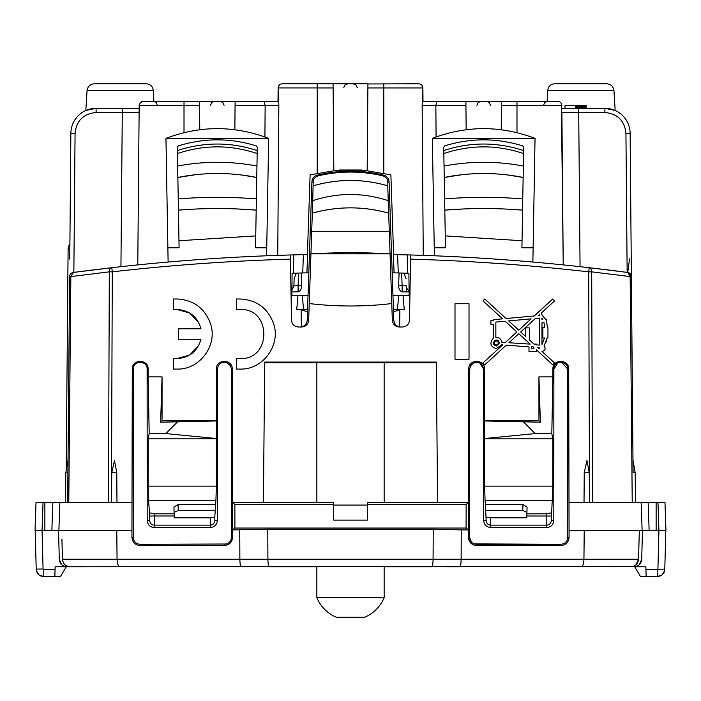 <?xml version="1.0" encoding="UTF-8"?>
<svg xmlns="http://www.w3.org/2000/svg" width="701" height="701" viewBox="0 0 701 701"><rect width="100%" height="100%" fill="white"/><g stroke="black" fill="none" stroke-linecap="round" stroke-linejoin="round"><path stroke-width="1.05" d="M333.676 504.483L333.676 502.267L232.285 502.267L234.853 504.483L333.676 504.483L333.676 520.107L367.324 520.107L367.324 504.483L466.147 504.483L468.715 502.267L367.324 502.267L367.324 504.483M367.324 505.079L333.676 505.079M263.436 502.267L264.663 362.066L436.337 362.066L437.564 502.267M636.35 566.39L70.153 566.758C65.666 566.426 63.099 563.919 62.442 559.249L61.925 539.306M642.466 530.307L641.713 559.249C641.161 563.823 638.593 566.329 634.002 566.758L645.875 566.758L646.129 576.572L640.512 576.572L634.729 566.758M471.519 542.162L469.565 537.317C469.81 540.611 471.361 542.793 474.209 543.88L560.8 544.318C565.05 543.897 567.381 541.566 567.792 537.317L567.722 369.076C568.134 360.156 553.457 360.156 553.878 369.076L553.808 520.492C553.396 524.76 551.047 527.108 546.78 527.52L490.7 527.52C486.433 527.108 484.084 524.76 483.672 520.492L483.602 369.076C482.726 363.714 479.624 361.55 474.288 362.583L470.494 365.773L469.652 369.076L470.87 365.168M469.565 537.317L469.652 369.076L469.565 537.317L468.408 537.317C468.645 541.26 470.616 543.897 474.332 545.229L476.68 545.571L476.68 544.318L474.638 544.011M468.408 537.317L468.399 502.687M468.715 502.267L468.776 369.076L469.652 369.076M445.223 566.758L459.821 566.758C460.592 566.39 461.03 563.893 461.127 559.249L461.258 529.903L468.399 529.903L466.077 528.046L466.147 504.483M231.269 538.841L231.435 537.317C231.19 540.611 229.639 542.793 226.791 543.88L224.32 544.318L224.32 545.571C229.332 545.089 232.092 542.329 232.592 537.317L232.601 529.903L234.923 528.046L234.853 504.483M461.258 529.903L433.227 529.22L267.773 529.22L232.601 529.903L232.601 502.687M232.285 502.267L232.224 369.076C232.706 358.886 215.934 358.886 216.416 369.076L217.398 369.076C218.274 363.714 221.376 361.55 226.712 362.583L230.506 365.773L231.348 369.076L230.506 365.773L227.01 362.697M232.592 537.317L231.435 537.317L231.348 369.076L232.224 369.076M241.179 566.758C240.408 566.39 239.97 563.893 239.873 559.249L62.442 559.249M119.801 566.758C118.197 566.426 117.277 563.919 117.058 559.249L116.787 530.307M645.954 569.685L664.793 569.081L665.81 530.307M641.713 559.249L639.391 564.559M630.847 566.758C635.334 566.426 637.901 563.919 638.558 559.249L639.312 530.307L638.558 559.249L636.087 564.699M581.199 566.758C582.803 566.426 583.723 563.919 583.942 559.249L584.213 530.307M431.781 566.758C432.552 566.355 432.99 563.849 433.087 559.249L267.913 559.249C268.01 563.849 268.448 566.355 269.219 566.758L316.852 566.758L316.852 597.673L384.148 597.673L384.148 566.758L431.781 566.758M538.955 420.793L538.929 376.884L540.366 422.204L538.955 420.793L484.61 420.793L484.584 369.076C485.066 358.886 468.294 358.886 468.776 369.076M552.397 500.716L485.083 500.716L484.645 486.143L552.835 486.143L551.337 520.492C551.039 523.393 549.523 524.944 546.78 525.137L490.7 525.137C487.957 524.944 486.441 523.393 486.143 520.492L485.434 504.571L522.92 504.571L522.771 510.433L485.442 510.433M485.083 500.716L485.434 504.571M484.645 486.143L484.706 420.959L540.366 422.204M523.805 422.204L535.187 433.586L551.81 433.586L552.896 376.884L538.929 376.884M552.896 376.884L552.896 369.076L553.878 369.076L553.808 520.492L551.337 520.492M552.835 486.143L552.835 438.826L551.81 433.586M476.68 544.318L560.8 544.318L560.8 545.571C565.812 545.089 568.572 542.329 569.072 537.317L568.704 369.076C569.186 358.886 552.414 358.886 552.896 369.076M569.081 502.267L664.969 502.267L665.433 515.533M584.021 502.267L584.231 472.763L589.243 472.763L586.921 460.496L584.231 472.763M589.453 502.267L589.243 472.763M216.355 486.143L215.917 500.716L148.603 500.716L148.165 486.143L216.355 486.143L216.416 369.076M215.917 500.716L215.566 504.571L178.08 504.571L178.229 510.433L174.085 512.422M214.813 517.075L214.856 520.492C214.559 523.393 213.043 524.944 210.3 525.137L154.22 525.137C151.477 524.944 149.961 523.393 149.663 520.492L149.716 516.032L154.22 515.989L154.22 513.824L174.12 513.824L174.225 517.811L210.3 517.811L214.813 517.075L215.566 504.571M217.398 369.076L217.328 520.492C216.916 524.76 214.567 527.108 210.3 527.52L154.22 527.52C149.953 527.108 147.604 524.76 147.192 520.492L147.122 369.076L148.104 369.076C148.586 358.886 131.814 358.886 132.296 369.076L133.278 369.076C132.866 360.156 147.543 360.156 147.122 369.076M216.39 420.793L162.045 420.793L162.071 376.884L160.634 422.204L162.045 420.793M216.294 420.959L160.634 422.204M162.071 376.884L148.104 376.884L149.19 433.586L165.813 433.586L177.195 422.204M148.603 500.716L149.716 516.032M148.165 486.143L148.165 438.826L149.19 433.586M148.104 376.884L148.104 369.076M132.296 369.076L131.928 537.317C132.428 542.329 135.179 545.089 140.2 545.571L224.32 545.571M133.278 369.076L133.208 537.317C133.619 541.566 135.95 543.897 140.2 544.318L140.2 545.571M52.855 502.267L51.874 530.307L35.05 530.307L36.031 502.267L131.919 502.267M111.547 502.267L111.757 472.763L116.769 472.763L114.447 460.496L111.757 472.763M116.979 502.267L116.769 472.763M560.8 545.571L476.68 545.571M466.077 528.046L234.923 528.046M239.742 529.903L239.873 559.249L267.913 559.249L267.773 529.22M226.362 544.011L140.2 544.318M58.533 530.307L59.287 559.249L61.635 564.585M85.995 566.758L66.998 566.758C62.407 566.329 59.839 563.823 59.287 559.249M76.575 566.758L66.271 566.758L60.488 576.572L54.871 576.572L55.125 566.758L66.998 566.758M646.129 576.572L657.529 576.564C661.297 576.187 663.716 574.172 664.758 570.526L664.793 569.081L664.758 570.526C663.654 574.294 661.148 576.31 657.223 576.572L657.223 569.685M657.924 569.002L658.94 530.307L665.95 530.307L656.136 530.307L656.136 502.267M569.081 530.307L656.136 530.307M642.116 530.307L649.126 530.307L642.116 530.307L641.143 502.267M433.227 529.22L433.087 559.249L638.558 559.249M484.706 438.511L535.187 433.586M484.645 438.826L552.835 438.826M551.284 516.032L526.828 515.989L527.064 507.042L522.92 504.571M526.88 513.824L546.78 513.824L551.293 512.852M526.775 517.811L526.828 515.989L526.775 517.811L490.7 517.811L486.187 517.075M522.771 510.433L526.915 512.422M664.969 502.267L665.95 530.307M649.126 530.307L648.145 502.267M632.433 397.116L631.382 276.597L633.099 472.763L635.202 472.763L635.457 502.267M632.223 502.267L630.155 276.597L631.382 276.597A4.206 4.206 0 0 0 627.737 272.47C630.462 273.539 631.68 274.915 631.382 276.597L631.233 259.107M589.55 502.267L588.717 271.848L589.199 267.703L627.737 272.47L627.141 272.391L625.932 133.356C624.6 120.677 617.59 113.728 604.902 112.511L604.902 108.304A25.236 25.236 0 0 1 630.138 133.321L631.382 276.597M620.297 271.489L627.141 272.391A2103 2103 0 0 0 606.996 269.815L589.199 267.703C529.86 260.921 470.336 256.68 410.646 254.971L409.507 320.129C409.034 324.326 406.694 326.622 402.497 327.017L399.36 327.017C395.206 326.64 392.858 324.388 392.332 320.252L389.292 231.269L311.708 231.269L310.937 253.841A701 700.974 180 0 1 390.071 253.841L310.937 253.841L309.237 303.559C336.743 306.801 364.257 306.801 391.763 303.559L391.763 303.559M383.736 175.162L382.86 175.837C361.287 170.816 339.713 170.816 318.14 175.837C314.618 177.23 312.953 179.517 313.154 182.707L311.927 181.708C312.243 178.334 314.022 176.144 317.264 175.162C339.424 169.887 361.576 169.887 383.736 175.162C386.978 176.144 388.757 178.334 389.073 181.708L393.804 320.252C394.33 324.388 396.678 326.64 400.832 327.017M561.405 103.669L563.218 264.899L561.887 112.37A4.206 4.206 0 0 1 561.887 112.475L563.218 264.899L568.152 265.407M582.829 266.985L587.263 267.484M606.996 269.815L589.199 267.703A4.206 2.962 96.5 0 1 591.697 271.848L630.155 276.597L627.737 272.47L629.577 258.809M612.946 270.551L615.408 270.866L612.946 270.551M521.912 247.804L523.665 147.245L522.683 145.887C496.685 137.843 470.695 137.843 444.697 145.887L443.715 147.245L445.468 247.804L445.266 235.904L522.035 240.741L521.912 247.804L533.128 247.804L532.883 262.034L537.632 262.454M552.826 263.865L561.606 264.733M538.053 262.489L541.058 262.761M412.652 255.033L425.489 255.453M411.496 254.998L393.401 254.551L394.085 272.847L392.183 272.803L396.196 272.899M311.927 181.708L307.196 320.252C306.67 324.388 304.322 326.64 300.168 327.017M290.433 259.142C230.866 260.851 171.482 265.083 112.283 271.848L111.801 267.703C171.14 260.921 230.664 256.68 290.354 254.971L291.493 320.129C291.966 324.326 294.306 326.622 298.503 327.017L301.64 327.017C305.794 326.64 308.142 324.388 308.668 320.252L309.237 303.559M382.86 175.837C386.382 177.23 388.047 179.517 387.846 182.707L387.741 185.809C362.916 178.694 338.084 178.694 313.259 185.809L313.259 185.809A132.489 132.489 180 0 1 387.749 185.818L388.24 200.661C363.083 192.442 337.917 192.442 312.76 200.661L312.313 213.157A140.2 140.191 180 0 1 388.687 213.157L388.24 200.661M313.154 182.707L312.76 200.661M318.14 175.837L317.264 175.162M289.504 254.998L293.71 254.884L293.553 273.215L292.089 273.259L291.931 291.265L291.02 292.816L291.931 291.265L291.896 295.471M304.812 272.899L308.817 272.803L302.727 272.952L303.402 254.638L293.71 254.884M303.402 254.638L307.599 254.551L306.915 272.847L306.302 272.864M275.519 255.453L288.348 255.033M162.947 262.489L159.942 262.761M139.376 264.733L148.174 263.865M163.368 262.454L168.117 262.034L167.872 247.804L179.088 247.804L177.335 147.245L177.861 177.449L196.017 174.645M94.004 269.815L111.801 267.703L94.004 269.815A2103 2103 0 0 0 85.592 270.866L88.054 270.551L85.592 270.866A2103 2103 0 0 0 73.859 272.391L73.263 272.47L73.859 272.391L75.068 133.356C76.4 120.677 83.41 113.728 96.098 112.511L122.289 112.511L120.94 266.678M118.171 266.985L113.737 267.484M69.767 259.107L70.862 133.321A25.236 25.236 0 0 1 96.098 108.304L139.149 108.304L122.289 108.304L122.289 112.511L139.113 112.475A4.206 4.206 0 0 1 139.113 112.37A4.206 4.206 0 0 0 139.113 112.475L137.782 264.899L132.848 265.407M111.45 502.267L112.283 271.848L109.303 271.848A4.206 2.962 83.5 0 1 111.801 267.703L73.263 272.47A4.206 4.206 0 0 0 69.618 276.597L67.647 502.267L69.618 276.597A4.206 4.206 0 0 1 73.263 272.47L70.845 276.597L69.618 276.597M68.015 460.496L65.798 472.763L67.901 472.763L68.015 460.496L67.901 472.763M131.919 530.307L51.874 530.307M35.05 530.307L42.06 530.307L35.05 530.307L42.06 530.307L35.05 530.307L42.06 530.307L35.19 530.307L36.242 570.526L36.207 569.081L43.076 569.002L43.777 569.685L43.777 576.572L54.871 576.572M36.031 502.267L35.567 515.533M148.165 438.826L216.355 438.826M216.294 438.511L165.813 433.586M154.22 513.824L149.707 512.852M178.08 504.571L173.936 507.042L174.12 513.824M215.558 510.433L178.229 510.433M604.902 112.511L578.711 112.511L578.711 108.304L604.902 108.304L615.171 110.486L613.936 90.411L547.718 90.411L547.148 101.294M555.034 83.769L606.365 83.769C610.659 84.032 613.182 86.249 613.936 90.411M629.77 273.329A4.206 4.206 0 0 1 630.041 273.556A4.206 4.206 0 0 0 629.77 273.329L630.918 274.704M501.233 129.738L501.443 105.465L516.987 105.465L516.987 132.647M436.083 136.967L435.856 105.465L422.151 105.465L422.887 88.808L422.992 101.294L465.902 101.294L466.147 129.738M393.594 254.551L390.886 174.873L367.166 170.799L367.929 83.769L282.398 83.769M394.698 272.864L408.911 273.259L409.069 291.265L409.98 292.816L409.069 291.265L409.104 295.471M302.727 272.952L292.089 273.259L296.374 273.127L294.14 278.639L293.894 285.877L294.14 278.639M307.406 254.551L310.114 174.873L333.834 170.799L333.106 87.94L317.202 87.94L317.202 173.261M277.745 255.374L278.849 105.465L278.113 88.808L278.008 101.294L266.249 101.294M278.849 105.465L265.144 105.465L264.172 101.417M199.767 129.738L199.522 101.294L184.012 101.294L184.012 105.465L199.557 105.465M71.222 273.329L70.082 274.704L71.222 273.329M75.068 133.356L70.862 133.321A25.236 25.236 0 0 1 96.098 108.304L85.829 110.486L87.064 90.411C87.818 86.249 90.341 84.032 94.635 83.769L145.966 83.769M70.967 273.548L70.091 274.696M69.898 243.808A11.216 11.216 0 0 0 68.093 249.81L66.166 470.678M154.22 527.52L154.22 515.989L174.172 515.989L174.225 517.811M36.242 570.526C37.337 574.294 39.852 576.31 43.777 576.572L43.523 576.572C39.72 576.204 37.293 574.189 36.242 570.526L39.054 574.96L43.777 576.572M664.758 570.526L661.981 574.934L657.328 576.572M612.954 566.758L615.005 566.758M575.46 108.304L575.46 105.501L565.006 105.501L565.006 108.304L561.851 108.304L578.711 108.304M558.005 264.373L553.72 263.953M516.987 101.294L557.619 101.294C560.16 101.54 561.562 102.924 561.825 105.465L516.987 105.465L516.987 101.294L501.478 101.294L501.443 105.465M434.751 101.294L501.478 101.496M465.937 105.465L435.856 105.465L436.828 101.417M422.878 88.002L422.878 87.94C422.633 85.426 421.231 84.041 418.672 83.769L367.929 83.971M365.011 171.947L364.976 170.203L367.175 170.387M397.064 272.926L399.281 272.978M407.29 254.884L407.447 273.215L408.911 273.259L409.069 291.265L408.911 273.259M301.719 272.978L303.927 272.926M291.931 291.265L292.089 273.259L291.931 291.265M333.825 170.387L336.024 170.203L335.989 171.947M234.853 129.738L235.063 105.465L265.144 105.465L264.917 136.967M139.113 112.37A4.206 4.206 0 0 0 139.113 112.475L139.175 105.465L140.209 102.74L143.381 101.294L184.012 101.294M269.64 101.294L235.098 101.294L235.063 105.465M484.584 369.076L483.602 369.076L479.51 362.767L473.815 362.767M568.704 369.076L567.722 369.076L561.589 362.207L557.97 362.767L553.878 369.076M427.461 101.294L422.992 101.294L427.461 101.294M580.77 108.304L580.77 105.501L575.46 105.501M581.243 108.304L581.243 105.501L580.77 105.501M581.699 108.304L581.699 105.501L581.243 105.501M582.137 108.304L581.699 105.501M582.566 108.304L582.137 105.501M582.969 108.304L582.566 105.501M583.363 108.304L582.969 105.501M583.74 108.304L583.363 105.501M584.099 108.304L583.74 105.501M584.441 108.304L584.099 105.501M584.765 108.304L584.441 105.501M585.046 108.304L584.765 105.501M585.3 108.304L585.046 105.501M585.519 108.304L585.3 105.501M585.703 108.304L585.519 105.501M585.852 108.304L585.703 105.501M585.975 108.304L585.852 105.501M586.054 108.304L585.975 105.501M586.124 105.501L586.124 108.304L586.054 105.501M575.968 108.304L575.968 105.501M576.45 108.304L576.45 105.501M576.905 108.304L576.905 105.501M577.335 108.304L577.335 105.501M577.738 108.304L577.738 105.501M578.106 108.304L578.106 105.501M578.456 108.304L578.456 105.501M578.772 108.304L578.772 105.501M579.061 108.304L579.061 105.501M579.333 108.304L579.333 105.501M579.569 108.304L579.569 105.501M579.78 108.304L579.78 105.501M579.972 108.304L579.972 105.501M580.13 108.304L580.13 105.501M580.27 108.304L580.27 105.501M580.384 108.304L580.384 105.501M580.472 108.304L580.472 105.501M580.533 108.304L580.533 105.501M580.568 108.304L580.568 105.501M580.586 108.304L580.586 105.501M235.098 101.294L199.522 101.294M543.932 101.294L547.691 101.294L544.773 102.469L543.494 105.281M383.798 173.261L383.798 87.94L422.878 87.94L422.887 89.465M421.327 84.716L421.923 85.312M336.024 170.203L364.976 170.203M333.071 83.769L333.106 87.94M279.603 84.768L280.531 84.173M279.892 84.549L278.621 86.004M317.202 83.769L317.202 87.94L278.122 87.923L278.113 89.465M278.113 88.808L278.122 88.002M293.588 273.215L292.054 273.259M421.012 84.479L422.379 86.004M339.091 169.993L361.909 169.993M312.313 213.157L311.708 231.269M389.292 231.269L388.687 213.157M546.202 341.992L547.095 337.952L547.954 337.952L547.954 327.665L547.411 327.665L546.386 319.393L545.641 319.393L541.978 315.108L541.61 312.769L554.57 300.895L552.817 298.976L534.276 315.967L506.078 318.534L484.733 298.976L482.98 300.895L502.591 318.85L493.259 319.709L493.259 320.629L490.893 320.629L490.893 324.256L493.259 324.256L493.259 338.276C489.351 343.227 490.376 346.68 496.334 348.634L501.592 344.769L502.731 344.857L482.98 362.952L484.733 364.87L506.271 345.137L528.992 346.907L528.992 351.446L536.449 351.446L536.449 349.869L552.817 364.87L554.57 362.952L542.004 351.446L544.248 350.623M544.949 347.258L544.055 346.075L547.095 337.952M240.093 309.491C271.743 307.976 271.743 360.077 240.093 358.561C271.743 360.077 271.743 307.976 240.093 309.491L236.588 309.491L236.588 298.976L240.093 298.976C256.531 299.888 267.659 308.037 273.504 323.424C281.232 344.91 262.91 369.935 240.093 369.076C262.91 369.935 281.232 344.91 273.504 323.424C267.659 308.037 256.531 299.888 240.093 298.976M198.681 322.539L189.664 313.014L177.002 309.491C189.489 310.324 197.48 316.747 200.968 328.769L178.404 328.769L178.404 339.284L200.968 339.284C197.48 351.306 189.489 357.729 177.002 358.561L189.664 355.039L198.681 345.514M177.002 298.976C193.441 299.888 204.569 308.037 210.414 323.424C218.142 344.91 199.82 369.935 177.002 369.076C199.82 369.935 218.142 344.91 210.414 323.424C204.569 308.037 193.441 299.888 177.002 298.976L173.498 298.976L173.498 309.491L177.002 309.491M388.669 213.157C363.223 206.103 337.777 206.103 312.331 213.157M184.012 132.647L184.012 105.465L139.175 105.465L137.782 264.899L139.113 112.458M496.334 348.634C490.376 346.68 489.351 343.227 493.259 338.276M542.004 351.446L542.162 351.455C545.282 350.535 545.913 348.748 544.055 346.075M541.978 322.74L541.978 344.463L544.475 337.952L542.889 337.952L542.889 327.665L544.808 327.665L543.985 322.74L541.978 322.74M541.978 318.193L542.802 319.393L541.978 319.393L541.978 318.193M533.855 348.853L533.855 347.494L532.997 346.706L531.586 346.706L531.586 348.853L533.855 348.853M530.158 344.112L518.775 333.685L508.891 342.736L530.158 344.112M534.004 344.112L529.36 339.862L529.36 327.884L525.61 327.884L525.61 336.427L520.694 331.923L535.38 318.464L539.384 318.105L539.384 345.094L536.449 344.883L536.449 344.112L534.004 344.112M539.384 314.802L539.384 315.503L538.543 315.573L539.384 314.802M495.852 322.074L495.852 337.339C499.121 337.374 501.11 338.986 501.82 342.184L505.351 342.465L516.856 331.923L505.176 321.224L495.852 322.074M496.334 346.04C492.978 344.761 492.566 342.807 495.116 340.195C497.622 339.582 499.007 340.607 499.27 343.271L496.334 346.04C492.978 344.761 492.566 342.807 495.116 340.195C497.622 339.582 499.007 340.607 499.27 343.271L496.334 346.04M531.121 318.859L518.775 330.162L508.663 320.9L531.121 318.859M539.165 348.844L537.79 347.582L539.235 347.687L539.165 348.844L539.235 347.687M541.978 344.463L544.475 337.952M455.002 303.735L455.002 359.254L469.022 359.254L469.022 303.735L455.002 303.735M496.334 340.905C493.679 342.29 493.679 343.674 496.334 345.058C498.989 343.674 498.989 342.29 496.334 340.905M240.093 358.561L236.588 358.561L236.588 369.076L240.093 369.076M177.002 358.561L173.498 358.561L173.498 369.076L177.002 369.076M316.852 597.673A36.452 36.452 0 0 0 336.305 617.231L364.695 617.231A36.452 36.452 0 0 0 384.148 597.673M406.536 291.966L406.326 285.877A6.309 6.309 0 0 0 409.069 290.862L408.359 290.302M406.072 278.639L403.837 273.101M409.069 290.862A6.309 6.309 0 0 1 406.326 285.877L402.111 285.657L401.673 273.048M409.077 291.966L402.111 291.826L402.111 285.657L398.545 285.657L399.123 272.978M402.111 291.826C399.982 291.16 398.799 289.101 398.545 285.657M291.923 291.966L298.109 291.826L298.109 285.657L293.894 285.877L291.94 290.223M298.109 291.826C300.23 291.16 301.421 289.101 301.675 285.657L301.097 272.996M507.033 209.117L522.569 210.125L522.035 240.741L445.266 235.904L444.04 166.049C470.476 161.037 496.904 161.037 523.34 166.049L523.665 147.245M507.463 174.926L523.139 177.449C496.843 172.201 470.537 172.201 444.241 177.449L462.397 174.645M463.151 208.986L444.811 210.125C470.73 208.022 496.65 208.022 522.569 210.125L522.762 198.891C496.711 196.815 470.669 196.815 444.618 198.891C470.669 196.815 496.711 196.815 522.762 198.891L523.34 166.049C496.904 161.037 470.476 161.037 444.04 166.049L443.777 150.566C470.389 141.856 497 141.856 523.603 150.566M443.715 147.245L443.777 150.566M443.829 153.554C470.406 144.643 496.983 144.643 523.551 153.554C496.983 144.643 470.406 144.643 443.829 153.554M177.335 147.245L178.317 145.887C204.315 137.843 230.305 137.843 256.303 145.887L257.285 147.245L255.532 247.804L255.734 235.904L178.965 240.741L255.734 235.904L256.382 198.891C230.331 196.815 204.289 196.815 178.238 198.891L177.861 177.449C204.157 172.201 230.463 172.201 256.759 177.449L256.96 166.049C230.524 161.037 204.096 161.037 177.66 166.049C204.096 161.037 230.524 161.037 256.96 166.049L257.171 153.554C230.594 144.643 204.017 144.643 177.449 153.554C204.017 144.643 230.594 144.643 257.171 153.554L257.223 150.566C230.611 141.856 204 141.856 177.397 150.566M193.967 209.117L178.431 210.125C204.35 208.022 230.27 208.022 256.189 210.125L237.849 208.986M179.088 247.804L178.238 198.891C204.289 196.815 230.331 196.815 256.382 198.891L256.759 177.449L241.083 174.926M257.285 147.245L257.223 150.566M341.869 169.993L341.86 171.473M359.131 169.993L359.14 171.473M445.468 247.804L434.252 247.804L432.342 138.377L535.038 138.377C500.803 125.409 466.577 125.409 432.342 138.377M434.392 255.786L434.252 247.804M533.128 247.804L535.038 138.377M167.872 247.804L165.962 138.377C200.197 125.409 234.423 125.409 268.658 138.377L266.608 255.786M255.532 247.804L266.748 247.804M297.969 295.471L296.742 309.491L303.551 309.491L302.324 295.471L291.064 295.471M307.564 309.491L303.551 309.491L307.564 309.491M302.324 295.471L308.046 295.471M398.676 295.471L403.031 295.471L404.258 309.491L393.436 309.491L397.449 309.491L398.676 295.471L392.954 295.471M403.031 295.471L409.936 295.471M393.515 311.884L400.376 309.491M307.485 311.884L300.624 309.491M143.03 362.767L139.411 362.207L143.03 362.767M479.169 362.627L474.174 362.627M395.04 362.066L390.054 362.767L310.946 362.767L305.96 362.066M390.413 362.066L390.054 362.767L436.346 362.767M264.654 362.767L310.946 362.767L310.587 362.066M226.826 362.627L221.831 362.627M227.185 362.767L221.49 362.767M305.023 362.767L311.665 362.767M389.335 362.767L395.977 362.767M557.97 362.767L561.589 362.207M165.962 138.377L268.658 138.377M486.143 520.492L483.672 520.492M569.072 537.317L567.792 537.317M592.529 502.267L591.697 271.848L588.717 271.848C529.518 265.083 470.134 260.851 410.567 259.142M214.856 520.492L217.328 520.492M149.663 520.492L147.192 520.492M131.928 537.317L133.208 537.317M68.777 502.267L70.845 276.597L109.303 271.848L108.471 502.267M490.7 527.52L490.7 517.811M546.78 513.824L546.78 527.52M657.967 502.267L658.94 530.307M392.332 320.252L393.804 320.252M308.668 320.252L307.196 320.252M389.073 181.708L387.846 182.707M59.857 502.267L58.884 530.307M44.864 530.307L44.864 502.267M43.076 569.002L42.06 530.307L43.033 502.267M210.3 517.811L210.3 527.52M55.046 569.685L43.777 569.685M604.902 108.304A25.236 25.236 0 0 1 630.138 133.321L625.932 133.356M561.887 112.362L578.711 112.511L580.06 266.678M423.255 255.374L422.151 105.465M397.598 254.638L398.273 272.952M69.846 249.81L68.093 249.81M620.332 275.318L630.155 276.597A4.206 2.962 97.6 0 0 627.737 272.47M367.894 87.94L383.798 87.94L383.798 83.769M143.381 101.294C140.84 101.54 139.438 102.924 139.175 105.465M96.098 108.304L96.098 112.511M153.852 101.294L153.282 90.411L87.064 90.411M301.675 285.657L298.109 285.657L298.547 273.066M399.885 309.509L399.666 326.92M301.334 326.92L301.115 309.509M65.798 472.763L65.543 502.267M632.985 460.224L635.202 472.763M422.878 87.94L422.887 88.808M393.392 254.551L394.067 272.847M306.933 272.847L307.608 254.551M547.718 90.411C548.296 86.346 550.627 84.138 554.719 83.769M278.122 87.94C278.367 85.426 279.769 84.041 282.328 83.769M153.282 90.411C152.704 86.346 150.373 84.138 146.281 83.769M224.101 105.281L222.822 102.469L219.904 101.294M476.899 105.281L478.178 102.469L481.096 101.294M490.481 105.281L489.202 102.469L486.284 101.294M157.506 105.281L156.227 102.469L153.309 101.294M210.519 105.281L211.798 102.469L214.716 101.294M357.291 87.756L356.012 84.944L353.094 83.769M343.709 87.756L344.988 84.944L347.906 83.769M316.852 502.267L316.852 362.767M384.148 502.267L384.148 362.767"/></g></svg>
